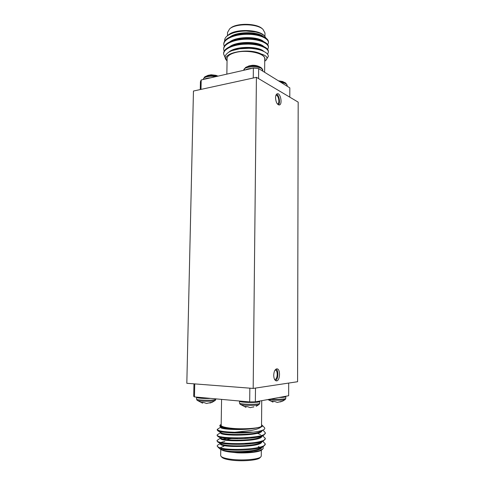 <?xml version="1.0" encoding="UTF-8"?>
<svg xmlns="http://www.w3.org/2000/svg" width="485" height="485" viewBox="0 0 485 485"><rect width="100%" height="100%" fill="white"/><g stroke="black" fill="none" stroke-linecap="round" stroke-linejoin="round"><path stroke-width="0.73" d="M256.413 77.321L298.178 102.135L297.584 381.725L253.182 388.424L186.822 383.283L193.454 91.041L256.413 77.321L253.182 388.424M244.737 44.153L246.55 44.099M268.454 42.34L268.466 42.043C268.454 39.673 266.132 37.6 261.488 35.829C254.455 33.047 241.009 32.974 232.952 35.787C227.059 37.854 223.997 40.522 223.761 43.783L223.767 44.08M268.411 47.093L268.429 46.79C268.423 44.529 266.216 42.541 261.803 40.819C254.68 37.915 240.663 37.848 232.491 40.788C226.828 42.825 223.894 45.408 223.682 48.536L223.688 48.833M268.375 51.846L268.393 51.543C268.393 49.397 266.295 47.488 262.1 45.808C254.898 42.789 240.324 42.735 232.048 45.796C226.604 47.803 223.791 50.301 223.603 53.295L223.609 53.599M268.35 56.357L265.847 60.389C268.308 57.794 266.702 55.648 261.033 53.944C248.314 47.281 219.881 53.289 227.065 60.758M267.762 44.723L268.466 42.644C268.617 38.242 258.426 33.998 246.295 34.296C233.976 34.514 223.846 39.121 223.755 44.39L224.222 46.475M267.696 49.476L268.423 47.391C268.575 43.068 258.378 38.897 246.234 39.194C233.903 39.418 223.761 43.953 223.67 49.143L224.161 51.234M267.593 54.284L268.387 52.15C268.538 47.9 258.323 43.808 246.168 44.105C233.831 44.329 223.682 48.797 223.591 53.908L225.064 57.418M266.004 38.109L264.27 35.647C260.415 33.113 260.9 33.495 255.868 32.022L246.119 31.022C237.935 31.143 231.618 32.798 227.162 35.993L228.659 34.762C234.976 28.9 257.626 29.197 263.785 35.229L264.216 35.599M264.943 36.302L264.974 32.986L262.949 29.3C256.989 23.529 235.758 23.244 229.647 28.857L227.526 32.489L227.471 35.738M229.647 28.857L230.46 28.197C236.292 22.843 256.462 23.116 262.149 28.615L262.949 29.3M227.162 35.993C225.276 37.515 224.452 39.194 224.682 41.031M264.731 60.395L265.095 58.976L264.173 56.648L261.033 53.944M226.853 74.126L227.101 58.485C227.307 55.933 230.126 53.938 235.558 52.495C247.398 49.294 265.519 53.465 264.743 58.976L264.628 72.283M227.065 60.874L226.962 60.783C225.21 59.109 224.682 57.388 225.386 55.617C226.762 53.314 229.096 51.622 232.382 50.537L239.729 48.803L248.69 48.312C251.588 48.282 258.541 49.197 262.136 50.707C265.901 52.216 267.969 53.95 268.326 55.908M264.725 61.183L265.847 60.389M261.215 46.105L261.518 45.681M232.133 46.372L232.012 45.942M260.124 45.154L260.209 45.79M243.482 44.232L247.938 44.099M263.543 37.278L260.36 35.453M261.488 35.829L259.402 35.084C253.437 32.719 242.027 32.665 235.055 35.096L232.952 35.787M234.067 35.447L229.975 37.563M263.628 42.183L260.639 40.419M261.803 40.819L259.663 40.031C253.619 37.563 241.724 37.521 234.655 40.055L232.491 40.788M233.637 40.425L229.744 42.492M263.707 47.093L260.906 45.39M262.1 45.808L259.905 44.984C253.794 42.419 241.427 42.383 234.267 45.02L232.048 45.796M233.224 45.414L229.514 47.427M262.136 50.707L260.13 49.937C253.97 47.287 241.136 47.257 233.891 49.997L232.382 50.537M263.531 36.666C258.075 31.47 237.147 31.301 230.005 36.945M263.616 41.571C258.287 36.333 236.85 36.151 229.775 41.874M263.701 46.481C258.505 41.213 236.553 41.019 229.544 46.809M263.822 51.44C258.699 45.936 235.092 45.923 228.768 52.198M265.095 58.849L264.173 56.648M278.384 80.795L282.561 81.492L285.774 83.099L287.156 85.36L287.15 86.215M215.952 76.606C208.75 75.787 204.5 76.654 203.203 79.207L204.718 76.872L207.986 75.357L211.145 74.775L215.952 75.339L217.995 76.139M261.973 68.494L261.16 67.73C258.444 65.918 255.474 65.111 252.236 65.299L248.957 65.924L245.44 67.597L243.779 70.276M200.256 89.561L200.42 81.753L201.196 79.958L200.996 89.398M289.787 97.145L289.818 87.864L258.669 68.603L258.572 78.6M253.255 78.006L253.364 68.1L258.669 68.603M201.196 79.958L253.364 68.1M220.439 443.545L218.135 444.824C217.147 445.485 216.934 446.061 217.498 446.564L219.153 447.516C222.094 448.716 226.828 449.571 233.37 450.092C245.501 450.498 258.808 449.11 263.44 446.521L265.18 444.169M261.573 441.605L260.706 441.295M234.74 438.228C229.411 438.258 224.979 438.573 221.451 439.186M217.159 440.78L217.771 441.999C222.118 445.291 256.474 445.345 263.616 440.847L265.216 438.646M261.488 436.136L260.372 435.766M237.401 432.929L232.46 432.923M217.268 435.257L217.783 436.379C221.869 439.549 256.868 439.598 263.791 435.19L265.259 433.129M217.377 429.746L217.801 430.783C220.608 432.802 240.105 433.839 253.394 432.111L234.643 432.268L250.769 430.534C256.068 429.564 259.433 428.419 260.869 427.097C262.367 426.533 262.821 425.939 262.246 425.321L261.536 424.83M219.153 447.516C228.38 451.232 266.805 449.134 265.234 443.823L262.712 441.344M255.631 439.337L253.746 439.004M248.435 438.288L245.04 437.967M229.035 437.719L224.943 438.034M220.572 438.034L217.05 440.435C215.522 445.109 266.805 444.648 265.277 438.301L262.64 435.821M246.259 432.741L245.107 432.644M233.406 432.238L226.525 432.535M220.663 432.559L217.147 434.912C215.631 439.325 266.841 438.876 265.319 432.784L263.907 431.098L262.573 430.31M220.754 427.097L217.238 429.407C217.923 430.922 223.724 431.88 234.643 432.268M220.36 447.667L223.912 446.212M258.256 446.618L260.869 447.576M262.737 449.019L261.906 449.837C260.087 451.917 248.459 453.378 237.292 452.814L244.689 452.741L253.576 451.941L259.602 450.62L262.737 449.019C263.41 448.267 263.391 447.57 262.67 446.94M220.839 449.401C222.039 450.462 224.937 451.323 229.526 451.99L237.292 452.814M259.311 447.322L260.627 448.019M220.766 449.359L220.669 455.56L221.057 456.379C222.197 457.488 225.058 458.398 229.641 459.101C240.978 460.902 258.705 459.574 260.857 456.846L261.263 456.033L261.312 450.28M260.857 456.846L259.893 457.798C257.82 460.411 240.966 461.684 230.175 459.956C225.816 459.283 223.088 458.416 221.997 457.355L221.057 456.379M233.37 450.092L225.131 449.734L219.614 448.698L217.498 446.564M223.955 443.29L223.021 443.442M221.172 424.351L220.451 424.83C219.414 426.406 223.439 427.643 232.533 428.528L240.724 428.831C246.653 428.904 251.715 428.643 255.916 428.049L260.869 427.097M261.748 400.677L261.53 425.818C262.3 428.225 242.749 429.716 230.09 428.103C224.288 427.37 221.312 426.448 221.16 425.339L221.578 399.391M232.533 428.528L224.882 427.8L220.129 426.545L219.832 425.442M262.246 425.321L264.44 427.606C265.119 428.37 264.834 429.079 263.591 429.752C261.682 430.765 258.281 431.547 253.394 432.111M258.178 442.641L257.644 442.053M231.594 440.071L228.447 440.532M224.028 442.884L225.058 443.733M226.168 440.137C227.598 439.028 231.321 438.349 237.335 438.088M245.04 438.179L247.459 438.361M252.8 439.155L254.395 439.592M250.145 443.126L245.325 443.496M219.614 448.698L221.069 449.534C224.913 452.396 253.503 452.408 260.069 448.358L263.44 446.521M261.318 447.425L261.724 446.582M224.797 441.495C222.306 441.902 220.893 442.387 220.56 442.963M217.771 441.999L221.087 443.914C224.719 446.673 253.849 446.679 260.239 442.696L263.616 440.847M261.457 441.756L261.773 440.95M258.699 438.488L257.662 438.119M255.431 437.494L253.461 437.064M221.609 436.827L220.723 437.349M217.783 436.379L221.112 438.313C224.519 440.962 254.188 440.956 260.403 437.052L263.791 435.19M261.585 436.106L261.815 435.33M222.027 431.256L220.924 431.759M217.801 430.783L221.136 432.729C224.319 435.257 254.54 435.245 260.56 431.426L263.591 429.752M220.129 426.551L221.166 427.158C223.852 428.382 230.369 428.94 240.724 428.831M229.526 451.99C242.039 453.275 261.457 450.959 261.682 447.479M222.506 442.641L221.227 443.108M220.572 443.617L220.481 443.896C219.202 447.782 261.779 447.479 261.742 441.871M261.712 441.32L261.567 441.017M257.699 438.81L256.468 438.44M253.57 437.761L251.127 437.331M223.094 437.076L221.566 437.525M220.687 438.07L220.566 438.367C219.305 442.077 262.227 441.702 261.803 436.282M261.754 435.803L261.542 435.421M260.463 434.536L257.408 433.293M223.815 431.523L221.966 431.953M220.663 432.45L220.657 432.856C219.414 436.379 262.682 435.93 261.858 430.704M220.754 426.842L220.748 427.352C219.699 429.486 244.167 430.644 255.916 428.049M202.445 402.447L202.433 403.071L202.512 402.453M202.742 402.471L202.451 403.071M202.754 402.471L202.675 403.077M210.217 402.55L210.235 402.956L209.714 402.993M210.235 402.956L210.32 402.495M202.384 403.053L200.784 402.247L203.858 402.538L206.58 403.471L212.63 402.077L210.338 402.938M253.916 406.8L250.23 407.661L247.58 406.709L244.234 406.394L245.743 407.218L245.804 406.582M245.865 406.588L245.743 407.218M245.804 407.236L246.034 406.606L245.968 407.254M253.212 407.133L253.8 406.848M279.651 401.956L280.385 401.677M272.855 401.386L272.8 402.016L271.473 401.228L274.686 401.507L277.347 402.417L282.785 401.065L280.397 401.907M272.8 402.016L272.903 401.386M272.97 402.053L273.031 401.398L272.843 402.035M194.74 383.902L194.467 396.93L193.697 396.3L193.964 383.841M255.492 388.079L255.352 401.853L249.69 401.938L194.467 396.93M249.69 401.938L249.842 388.17M288.702 383.065L288.654 395.736L255.352 401.853M273.716 375.232C273.837 378.603 274.716 380.489 276.347 380.883C280.118 381.398 280.742 368.788 276.959 368.849C275.05 369.176 273.964 371.304 273.716 375.232M275.51 380.561C278.305 379.331 278.742 370.613 276.098 369.061M274.583 379.434L274.716 379.452C277.669 379.858 278.166 370.013 275.201 370.061L275.068 370.061M275.541 97.776C275.886 102.232 277.141 104.639 279.305 104.984C282.7 104.621 280.639 92.847 277.329 93.757C276.214 94.102 275.619 95.442 275.541 97.776M278.451 104.863C280.548 103.032 279.166 95.139 276.571 94.199M277.475 104.069L277.481 104.069C280.142 103.778 278.529 94.593 275.935 95.302L275.923 95.309M279.602 81.547C282.379 81.722 284.434 82.238 285.774 83.099M204.718 76.872C208.144 75.248 212.424 75.036 217.559 76.242M243.785 70.186C243.325 65.645 263.319 65.814 262.755 70.349L261.16 67.73C258.141 65.451 248.508 65.366 245.44 67.597M281.003 82.414C284.889 82.929 286.938 83.911 287.156 85.36M284.968 84.863L286.738 85.96M204.324 79.249C205.743 78.431 207.835 77.952 210.599 77.824M262.197 70.786L260.196 69.549M252.061 68.397C249.151 68.537 246.883 69.052 245.258 69.943M202.433 403.071L197.098 400.277C197.85 401.234 209.447 401.641 213.746 400.846L215.334 400.38L215.952 398.882M256.159 406.321L258.851 404.635C256.717 405.836 241.087 405.508 240.105 404.247L245.822 407.242M268.156 399.501C272.079 400.252 276.905 400.44 282.622 400.07L285.222 399.513L285.804 398.343L285.81 396.615C285.544 397.13 283.228 397.433 278.869 397.53M197.098 400.277L196.534 399.064C196.019 400.137 209.271 400.719 214.17 399.828L215.946 399.173M259.081 404.502L259.717 403.235C260.257 404.854 238.923 404.569 239.499 402.962L240.105 404.247M270.951 398.985C276.844 399.61 286.138 399.191 285.804 398.343M196.534 399.064L196.57 397.294C196.273 398.088 204.415 398.737 210.538 398.391M259.717 403.235L259.736 401.386C260.275 402.974 238.947 402.689 239.523 401.119L239.499 402.962M223.761 43.783L223.755 44.371M223.682 48.536L223.67 49.124M223.603 53.295L223.591 53.89M268.466 42.049L268.466 42.644M268.429 46.796L268.423 47.391M268.393 51.549L268.387 52.15M262.039 41.516L262.039 41.104M262.082 36.66L262.088 36.29M262.755 70.349L262.749 71.125M237.407 432.402L237.401 433.008M237.335 438.003L237.329 438.719M245.107 432.493L245.101 432.808M245.046 437.803L245.034 438.513M265.228 444.515L265.234 443.83M265.271 438.992L265.277 438.301M265.313 433.475L265.319 432.79M217.037 441.126L217.05 440.435M217.135 435.603L217.147 434.918M217.225 430.098L217.238 429.407M220.451 424.83L219.772 425.503M223.961 442.872L223.949 443.581M223.931 444.83L223.918 445.533M223.876 448.546L223.87 448.861M223.858 449.607L223.846 450.456M258.244 447.582L258.238 448.292M220.487 443.569L220.481 443.896M220.572 438.003L220.566 438.367M211.818 402.459L215.334 400.38M267.859 399.555L272.885 402.053M282.737 401.083L285.222 399.513M259.699 401.053L259.736 401.386M285.768 396.263L285.81 396.615"/></g></svg>
